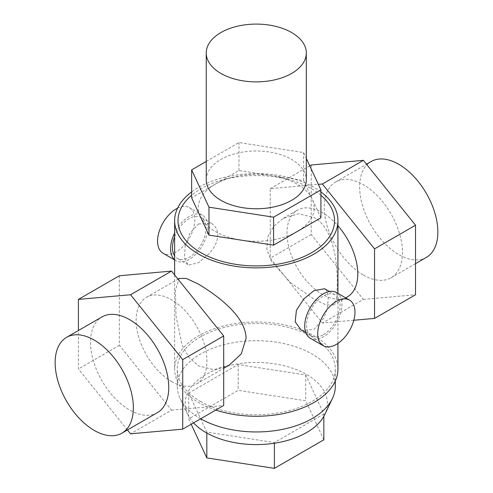 <?xml version="1.0" encoding="UTF-8"?>
<svg xmlns="http://www.w3.org/2000/svg" width="493" height="493" viewBox="0 0 493 493"><rect width="100%" height="100%" fill="white"/><g stroke="black" fill="none" stroke-linecap="round" stroke-linejoin="round"><path stroke-width="0.37" stroke-dasharray="2.46 1.85" d="M157.285 412.721A55.315 31.934 60 0 1 129.628 409.985A55.315 31.934 60 0 1 93.497 361.24A55.315 31.934 60 0 1 101.977 316.919M200.713 418.767A79.016 45.621 180 0 1 200.404 418.588A79.016 45.621 180 0 1 180.087 398.424A79.016 45.621 180 0 1 177.258 386.327A79.016 45.621 180 0 1 226.04 344.182A79.016 45.621 180 0 1 312.149 354.073A79.016 45.621 180 0 1 335.295 386.327M193.564 422.889A71.115 41.061 180 0 1 187.71 414.422A71.115 41.061 180 0 1 220.519 368.043A71.115 41.061 180 0 1 306.566 374.501A71.115 41.061 180 0 1 324.85 414.422M200.404 401.382A79.016 45.621 0 0 0 286.519 411.273A79.016 45.621 0 0 0 335.295 369.121A79.016 45.621 0 0 0 312.149 336.867A79.016 45.621 0 0 0 226.04 326.976A79.016 45.621 0 0 0 177.258 369.121A79.016 45.621 0 0 0 200.404 401.382M336.497 292.546A26.339 15.209 -60 0 1 340.534 313.653A26.339 15.209 -60 0 1 323.328 336.867A26.339 15.209 -60 0 1 310.159 338.167M174.627 236.868A23.707 13.687 -60 0 1 189.232 218.584A23.707 13.687 -60 0 1 201.082 217.407A23.707 13.687 -60 0 1 204.718 236.406A23.707 13.687 -60 0 1 189.232 257.297A23.707 13.687 -60 0 1 177.375 258.468A23.707 13.687 -60 0 1 174.627 255.873M198.543 223.958L211.626 223.495L214.147 225.455L216.137 228.173L217.382 231.464L217.789 235.075L217.382 238.939L216.137 243.024L214.147 247.079L210.049 252.847L198.543 262.67L188.973 265.012L187.919 264.556L184.487 257.931L185.177 246.05L189.941 233.109L198.543 223.958M177.585 208.163A26.339 15.209 -60 0 1 189.361 207.602A26.339 15.209 -60 0 1 193.398 228.709A26.339 15.209 -60 0 1 176.192 251.917A26.339 15.209 -60 0 1 163.023 253.223M174.627 259.719A26.339 15.209 120 0 0 176.063 260.748A26.339 15.209 120 0 0 189.232 259.441A26.339 15.209 120 0 0 206.438 236.233A26.339 15.209 120 0 0 202.401 215.127A26.339 15.209 120 0 0 189.232 216.433A26.339 15.209 120 0 0 174.627 233.023M206.234 179.871A50.046 28.89 180 0 1 237.127 153.181A50.046 28.89 180 0 1 291.665 159.442A50.046 28.89 180 0 1 306.319 179.871M320.906 195.253A78.264 45.183 0 0 0 311.619 188.782A78.264 45.183 0 0 0 288.88 179.655A78.264 45.183 0 0 0 223.68 179.655A78.264 45.183 0 0 0 191.648 195.253M200.306 216.489A57.946 33.456 0 0 0 215.305 231.488A57.946 33.456 0 0 0 241.28 240.146A57.946 33.456 0 0 0 297.254 231.488A57.946 33.456 0 0 0 312.248 199.172A57.946 33.456 0 0 0 297.254 184.172A57.946 33.456 0 0 0 280.412 177.412A57.946 33.456 0 0 0 271.273 175.514A57.946 33.456 0 0 0 232.141 177.412A57.946 33.456 0 0 0 215.305 184.172A57.946 33.456 0 0 0 200.306 216.489M300.933 329.799L302.511 330.556L314.016 329.336L323.581 318.392L326.218 311.786L327.377 307.25L328.289 298.869L327.377 292.398L326.218 290.161L324.634 288.744M323.328 334.716A23.707 13.687 120 0 0 338.814 313.825A23.707 13.687 120 0 0 335.178 294.826A23.707 13.687 120 0 0 323.328 296.003A23.707 13.687 120 0 0 307.842 316.894A23.707 13.687 120 0 0 311.471 335.887A23.707 13.687 120 0 0 323.328 334.716M337.286 285.792C337.625 263.539 334.026 228.345 314.016 217.505L298.641 213.74L283.29 218.325L273.837 226.151L267.748 236.923L266.805 248.885L271.23 261.093L290.525 282.668L314.016 299.233L326.076 304.908L333.33 305.001L336.534 298.869L337.286 285.792M215.786 410.059A81.653 47.143 180 0 1 174.627 369.121A81.653 47.143 180 0 1 198.543 335.788A81.653 47.143 180 0 1 314.016 335.788A81.653 47.143 180 0 1 337.927 369.121M320.906 191.925A81.653 47.143 0 0 0 198.543 187.402A81.653 47.143 0 0 0 191.648 191.925M347.417 296.872A50.046 28.896 60 0 1 322.397 294.389A50.046 28.896 60 0 1 289.699 250.29A50.046 28.896 60 0 1 297.371 210.191A50.046 28.896 60 0 1 322.397 212.668A50.046 28.896 60 0 1 337.927 225.788M229.27 365.085L213.913 369.67L198.543 365.898L189.059 357.505L182.157 345.229L176.007 316.068L175.434 290.223L179.224 278.403M171.539 381.49A50.046 28.896 -120 0 0 196.559 383.967A50.046 28.896 -120 0 0 204.231 343.868A50.046 28.896 -120 0 0 171.539 299.769A50.046 28.896 -120 0 0 146.513 297.285A50.046 28.896 -120 0 0 138.841 337.391A50.046 28.896 -120 0 0 171.539 381.49M426.414 257.346A55.315 31.934 60 0 1 398.757 254.604A55.315 31.934 60 0 1 362.62 205.864A55.315 31.934 60 0 1 371.1 161.544M363.372 275.039A55.315 31.934 -120 0 0 391.023 277.775A55.315 31.934 -120 0 0 399.503 233.454A55.315 31.934 -120 0 0 363.372 184.715A55.315 31.934 -120 0 0 335.715 181.972A55.315 31.934 -120 0 0 327.235 226.293A55.315 31.934 -120 0 0 363.372 275.039M353.832 320.253L322.397 323.063L270.244 258.19L270.244 188.659L318.349 184.357M311.219 165.001L311.219 234.532L363.372 299.405L322.397 323.063M363.372 299.405L415.519 294.746M311.219 234.532L270.244 258.19M309.758 165.845L270.244 188.659M119.386 275.753L119.386 345.285L171.539 410.158L130.565 433.815M171.539 410.158L223.686 405.499M127.453 429.945L78.412 368.943L78.412 330.526M119.386 345.285L78.412 368.943M320.906 217.826L303.589 180.512L238.963 170.516L191.648 197.829M206.234 161.451L238.963 142.557L303.589 152.559L306.319 158.444M238.963 170.516L238.963 142.557M303.589 180.512L303.589 152.559M323.846 413.984L274.385 442.541L206.814 432.09L188.708 393.081L238.174 364.524L305.74 374.976L323.846 413.984L323.846 416.339M274.385 442.541L274.385 443.238M323.846 439.793L305.74 400.784L238.174 390.333L188.708 418.89L191.204 424.257M305.74 374.976L305.74 400.784M238.174 364.524L238.174 390.333M188.708 393.081L188.708 418.89M206.814 432.09L206.814 433.033M335.295 381.003L335.295 369.121M211.626 223.495L201.082 217.407M202.401 215.127L189.361 207.602M232.141 177.412L223.68 179.655M280.412 177.412L288.88 179.655M335.178 294.826L329.441 291.517M337.927 293.378L337.927 343.411M333.33 305.001L345.698 297.864M196.559 383.967L223.686 368.308M391.023 277.775L415.519 263.638M335.715 181.972L366.478 164.212M146.513 297.285L177.985 279.118M283.29 218.325L297.371 210.191M174.627 274.94L174.627 369.121M311.471 335.887L305.734 332.572M176.063 260.748L174.627 259.922M187.919 264.556L177.375 258.468M177.258 386.327L177.258 369.121M187.71 414.422L180.087 398.424"/><path stroke-width="0.74" d="M66.586 337.348L101.977 316.919A55.315 31.934 60 0 1 129.628 319.661A55.315 31.934 60 0 1 165.765 368.4A55.315 31.934 60 0 1 157.285 412.721L121.9 433.156A55.315 31.934 -120 0 0 130.38 388.829A55.315 31.934 -120 0 0 94.243 340.09A55.315 31.934 -120 0 0 66.586 337.348A55.315 31.934 -120 0 0 58.112 381.674A55.315 31.934 -120 0 0 94.243 430.414A55.315 31.934 -120 0 0 121.9 433.156M335.295 381.003L335.295 386.327A79.016 45.621 180 0 1 332.467 398.424A79.016 45.621 180 0 1 200.713 418.767M332.467 398.424L324.85 414.422A71.115 41.061 180 0 1 205.994 432.564A71.115 41.061 180 0 1 193.564 422.889M323.192 345.698L310.159 338.167A26.339 15.209 -60 0 1 306.122 317.061A26.339 15.209 -60 0 1 323.328 293.853A26.339 15.209 -60 0 1 336.497 292.546L349.531 300.077A26.339 15.209 120 0 0 336.362 301.377A26.339 15.209 120 0 0 319.156 324.591A26.339 15.209 120 0 0 323.192 345.698A26.339 15.209 120 0 0 336.362 344.391A26.339 15.209 120 0 0 353.567 321.183A26.339 15.209 120 0 0 349.531 300.077M174.627 259.922L163.023 253.223A26.339 15.209 -60 0 1 158.986 232.117A26.339 15.209 -60 0 1 176.192 208.909A26.339 15.209 -60 0 1 177.585 208.163M306.319 52.985L306.319 179.871A50.046 28.89 180 0 1 275.427 206.567A50.046 28.89 180 0 1 220.889 200.3A50.046 28.89 180 0 1 206.234 179.871L206.234 52.985A50.046 28.89 0 0 0 220.889 73.42A50.046 28.89 0 0 0 275.427 79.681A50.046 28.89 0 0 0 306.319 52.985A50.046 28.89 0 0 0 291.665 32.556A50.046 28.89 0 0 0 237.127 26.295A50.046 28.89 0 0 0 206.234 52.985M191.648 195.253A78.264 45.183 0 0 0 200.934 252.687A78.264 45.183 0 0 0 306.233 255.516A78.264 45.183 0 0 0 320.906 195.253M329.441 291.517L324.634 288.744L314.016 290.63L303.885 298.894L296.422 310.276L295.178 321.837L300.933 329.799L305.734 332.572M337.927 343.411L337.927 369.121A81.653 47.143 180 0 1 314.016 402.454A81.653 47.143 180 0 1 215.786 410.059M191.648 191.925A81.653 47.143 0 0 0 174.627 220.735A81.653 47.143 0 0 0 225.03 264.285A81.653 47.143 0 0 0 314.016 254.068A81.653 47.143 0 0 0 337.927 220.735A81.653 47.143 0 0 0 320.906 191.925M337.927 225.788A50.046 28.896 60 0 1 347.417 296.872L345.698 297.864M177.985 279.118L179.224 278.403L186.477 278.496L198.543 284.178C217.499 295.627 246.007 316.432 246.044 338.469L241.262 353.882L229.27 365.085L223.686 368.308M366.478 164.212L371.1 161.544A55.315 31.934 60 0 1 398.757 164.28A55.315 31.934 60 0 1 434.888 213.025A55.315 31.934 60 0 1 426.414 257.346L415.519 263.638M318.349 184.357L322.397 184L374.544 248.873L374.544 318.404L353.832 320.253M374.544 248.873L415.519 225.215L415.519 294.746L374.544 318.404M415.519 225.215L363.372 160.342L311.219 165.001L309.758 165.845M363.372 160.342L322.397 184M182.712 429.156L223.686 405.499L223.686 335.967L182.712 359.625L182.712 429.156L130.565 433.815L127.453 429.945M78.412 330.526L78.412 299.411L130.565 294.752L182.712 359.625M223.686 335.967L171.539 271.095L119.386 275.753L78.412 299.411M171.539 271.095L130.565 294.752M191.648 169.875L191.648 197.829L208.964 235.143L273.597 245.144L297.254 231.488L320.906 217.826L320.906 189.873L273.597 217.185L208.964 207.189L191.648 169.875L206.234 161.451M306.319 158.444L320.906 189.873M273.597 245.144L273.597 217.185M208.964 235.143L208.964 207.189M174.627 233.023A26.339 15.209 120 0 0 174.627 259.719M174.627 255.873A23.707 13.687 -60 0 1 174.627 236.868M274.385 443.238L274.385 468.35L323.846 439.793L323.846 416.339M191.204 424.257L206.814 457.898L274.385 468.35M206.814 433.033L206.814 457.898M337.927 220.735L337.927 293.378M174.627 220.735L174.627 274.94"/></g></svg>
